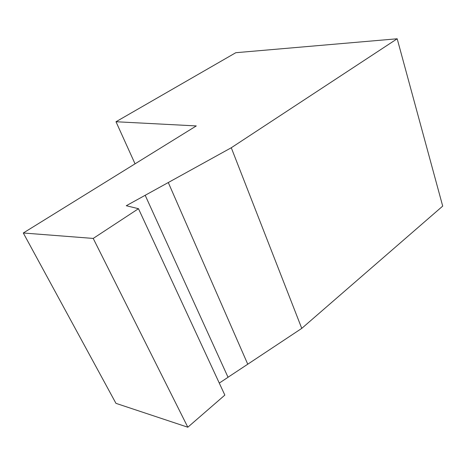<?xml version="1.0" encoding="UTF-8"?>
<svg xmlns="http://www.w3.org/2000/svg" width="466" height="466" viewBox="0 0 466 466"><rect width="100%" height="100%" fill="white"/><g stroke="black" fill="none" stroke-linecap="round" stroke-linejoin="round"><path stroke-width="0.7" d="M397.183 38.777L442.7 206.112L301.758 328.384L231.276 147.751L397.183 38.777L235.79 52.71L115.993 121.743L196.285 125.925L23.3 232.994L115.952 403.34L187.821 427.223L93.217 238.429L23.3 232.994M93.217 238.429L138.484 208.704L224.845 395.098L187.821 427.223M138.484 208.704L126.28 205.722L168.284 182.532L247.755 364.202L301.758 328.384M247.755 364.202L228.025 377.25M219.282 383.087L228.043 377.279L145.182 195.289M168.284 182.532L231.276 147.751M135.047 163.828L115.993 121.743"/></g></svg>
